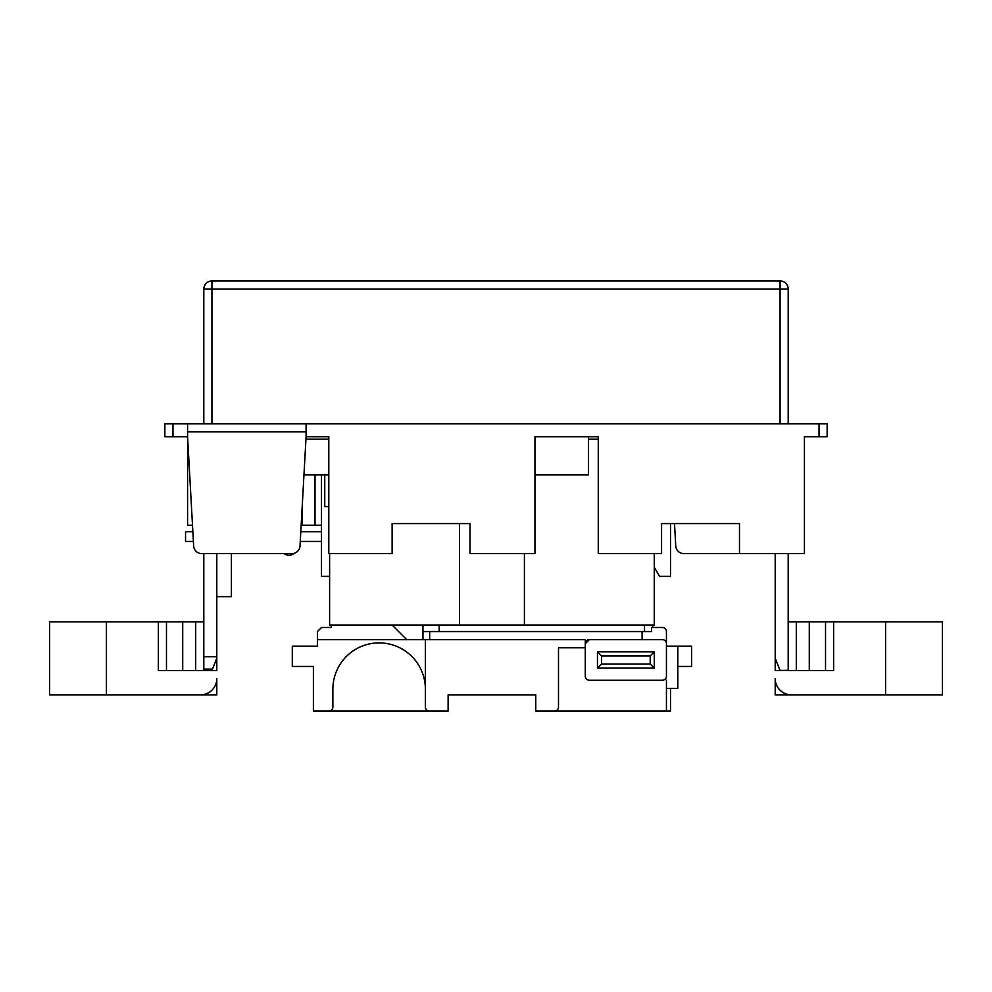 <?xml version="1.0" encoding="UTF-8"?>
<svg xmlns="http://www.w3.org/2000/svg" width="992" height="992" viewBox="0 0 992 992"><rect width="100%" height="100%" fill="white"/><g stroke="black" fill="none" stroke-linecap="round" stroke-linejoin="round"><path stroke-width="1.49" d="M49.65 623.422L49.6 694.846L200.57 694.846A16.232 16.232 0 0 0 216.802 678.615L216.802 694.846L189.199 694.846M788.194 621.798L942.35 621.798L942.35 623.422L942.35 621.798M321.495 525.214L315.01 525.214L315.01 474.895M802.801 694.846L775.198 694.846L775.198 678.615A16.232 16.232 0 0 0 791.43 694.846L885.583 694.846L885.583 621.798M819.032 436.753L819.032 423.77L827.142 423.77L827.142 436.753L804.425 436.753L804.425 553.623L739.486 553.623L739.486 523.59L661.577 523.59L661.577 553.623L598.263 553.623L598.263 436.753L534.961 436.753L534.961 553.623L470.022 553.623L470.022 523.59L392.113 523.59L392.113 553.623L328.798 553.623L328.798 436.753L306.082 436.753L306.082 431.88L187.575 431.88L187.575 436.753L164.858 436.753L164.858 423.77L172.968 423.77L172.968 436.753M534.961 436.753L598.263 436.753M321.495 474.895L321.495 576.352L329.617 576.352M674.51 523.59L675.763 545.96A8.122 8.122 0 0 0 683.86 553.623L739.486 553.623M216.802 553.623L216.802 670.505L158.36 670.505L158.36 621.798L106.417 621.798L106.417 694.846M203.806 553.623L203.806 669.116L212.474 669.116L211.928 670.505M203.806 669.116L203.806 670.158L212.065 670.158M216.802 658.328L212.474 669.116M775.198 553.623L775.198 670.505L788.194 670.332L788.194 553.623M588.529 436.753L588.529 474.895L534.961 474.895M328.798 474.895L303.961 474.895M192.498 525.214L187.575 525.214L187.575 436.753L193.651 545.96A8.122 8.122 0 0 0 201.748 553.623L291.908 553.623A8.122 8.122 0 0 0 300.006 545.96L306.082 436.753M187.575 431.88L187.575 423.77L172.968 423.77M819.032 423.77L306.082 423.77L306.082 431.88M203.806 656.729L216.802 656.729M203.806 423.77L203.806 289.032A8.122 8.122 0 0 1 211.928 280.922L780.072 280.922A8.122 8.122 0 0 1 788.194 289.032L788.194 423.77M788.194 670.332L780.072 670.505M833.64 621.798L833.64 670.505L809.286 670.505L809.286 621.798M796.303 621.798L796.303 670.505L809.286 670.505M796.303 670.505L788.194 670.505M942.35 623.422L942.4 694.846L885.583 694.846M187.575 423.77L306.082 423.77M49.65 621.798L106.417 621.798M158.36 621.798L182.714 621.798L182.714 670.505M195.697 670.505L195.697 621.798L182.714 621.798M195.697 621.798L203.806 621.798M166.47 670.505L166.47 621.798M825.53 621.798L825.53 670.505M775.198 658.328L779.997 670.332M301.159 525.214L315.01 525.214M654.274 567.25L659.519 576.352L670.505 576.352L670.505 523.59M328.798 506.552L324.744 506.552L324.744 474.895M305.945 439.183L328.798 439.183M588.529 439.183L598.263 439.183M780.072 423.77L780.072 289.032L211.928 289.032L211.928 280.922C207.03 281.43 204.327 284.134 203.806 289.032L211.928 289.032L211.928 423.77M321.495 627.49L331.241 627.49L321.495 627.49L317.44 631.544L317.44 646.152L306.082 646.152M306.082 666.438L313.385 666.438L313.385 711.078L328.798 711.078A4.055 4.055 0 0 0 332.866 707.023L332.866 689.167A46.264 46.264 0 0 1 379.13 642.903A46.264 46.264 0 0 1 425.382 689.167L425.382 707.023A4.055 4.055 0 0 0 429.449 711.078L448.111 711.078L448.111 694.846L535.767 694.846L535.767 711.078L554.441 711.078A4.055 4.055 0 0 0 558.496 707.023L558.496 647.776L585.28 647.776M425.382 639.654L425.382 707.023M331.241 627.49L331.241 625.047L392.113 625.047L406.72 639.654L585.28 639.654L585.28 643.721L589.335 639.654A4.055 4.055 0 0 0 585.28 643.721L585.28 676.184A4.055 4.055 0 0 0 589.335 680.239L662.383 680.239A4.055 4.055 0 0 0 666.438 676.184L666.438 631.544A4.055 4.055 0 0 0 662.383 627.49L651.558 627.49L651.558 631.544L644.527 631.544L644.527 625.047L439.183 625.047L439.183 631.544L644.527 631.544M439.183 631.544L422.952 631.544L422.952 625.047L439.183 625.047M644.527 625.047L652.649 625.047L652.649 627.49L662.383 627.49M406.72 639.654L317.44 639.654M317.44 646.152L292.28 646.152L292.28 666.438L313.385 666.438M313.385 711.078L429.449 711.078M677.809 666.438L691.61 666.438L691.61 646.152L666.438 646.152M535.767 711.078L666.438 711.078L666.438 680.239M670.505 688.361L670.505 711.078L666.438 711.078M331.241 625.047L329.617 625.047L329.617 553.623M654.274 553.623L654.274 625.047L652.649 625.047M422.952 625.047L392.113 625.047M535.767 694.846L448.111 694.846M422.952 639.654L422.952 631.544M642.097 639.654L642.097 631.544M589.335 680.239L662.383 680.239M666.438 643.721A4.055 4.055 0 0 0 662.383 639.654L589.335 639.654M597.457 651.831L654.274 651.831L654.274 668.062L597.457 668.062L597.457 651.831L601.512 655.898L601.512 664.008L650.206 664.008L650.206 655.898L601.512 655.898M601.512 664.008L597.457 668.062M650.206 664.008L654.274 668.062M654.274 651.831L650.206 655.898M677.809 646.152L677.809 688.361L666.438 688.361M321.495 541.446L300.266 541.446M300.799 531.712L321.495 531.712M193.39 541.446L185.554 541.446L185.554 531.712L192.857 531.712M185.554 531.712L185.554 541.446M216.802 596.638L231.409 596.638L231.409 553.623M788.194 289.032L780.072 289.032L780.072 280.922A8.122 8.122 0 0 1 788.194 289.032M524.408 625.047L524.408 553.623M459.482 523.59L459.482 625.047M429.672 631.544L429.672 639.654M284.158 553.623A8.122 8.122 0 0 0 294.376 553.238M302.014 525.214L302.014 509.801"/></g></svg>
